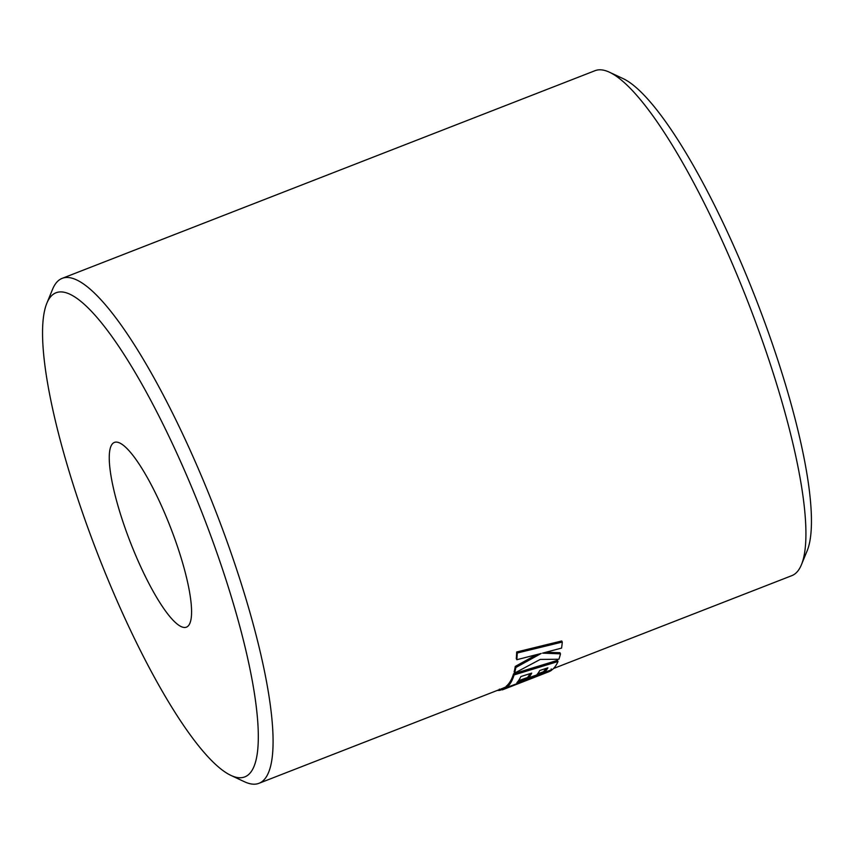 <?xml version="1.0" encoding="UTF-8"?>
<svg xmlns="http://www.w3.org/2000/svg" width="854" height="854" viewBox="0 0 854 854"><rect width="100%" height="100%" fill="white"/><g stroke="black" fill="none" stroke-linecap="round" stroke-linejoin="round"><path stroke-width="1.28" d="M609.521 72.248L623.142 78.621A259.808 56.097 68.7 0 1 757.306 302.594A259.808 56.097 68.7 0 1 807.147 550.787L801.436 564.697A270.974 58.51 -111.3 0 0 749.46 305.828A270.974 58.51 -111.3 0 0 609.521 72.248A270.974 58.51 -111.3 0 0 595.035 70.69L62.182 278.351A270.974 58.51 68.7 0 1 216.596 513.489A270.974 58.51 68.7 0 1 258.965 783.31A270.974 58.51 68.7 0 1 244.479 781.752L230.858 775.379A259.808 56.097 -111.3 0 0 204.138 518.164A259.808 56.097 -111.3 0 0 46.853 303.213A259.808 56.097 -111.3 0 0 96.694 551.406A259.808 56.097 -111.3 0 0 230.858 775.379M553.531 668.511L791.818 575.649A270.974 58.51 -111.3 0 0 801.436 564.697M129.915 541.126A99.139 21.403 68.7 0 1 114.415 442.415A99.139 21.403 68.7 0 1 170.917 528.445A99.139 21.403 68.7 0 1 186.407 627.156A99.139 21.403 68.7 0 1 129.915 541.126M506.369 686.755L504.298 687.566A270.974 58.51 68.7 0 1 502.675 688.324L258.965 783.31M506.678 687.502A272.298 58.787 68.7 0 0 508.194 686.104A272.298 58.787 68.7 0 0 514.108 674.927L558.004 661.519L557.47 660.345L513.574 673.774A270.974 58.51 68.7 0 1 507.682 684.887A270.974 58.51 68.7 0 1 506.176 686.285L506.678 687.502L544.777 673.272L504.789 688.794A272.298 58.787 68.7 0 1 503.155 689.562A272.298 58.787 68.7 0 1 502.12 689.915L501.65 688.676M546.261 668.362A270.974 58.51 68.7 0 1 543.891 671.148L544.382 672.365L552.581 669.419A272.298 58.787 68.7 0 0 558.004 661.519M530.302 673.55A270.974 58.51 68.7 0 1 528.114 676.581L528.626 677.798L536.6 674.991A272.298 58.787 68.7 0 0 539.781 670.475L547.873 667.828A272.298 58.787 68.7 0 1 544.382 672.365M544.041 671.532L537.55 673.891M528.38 677.201L518.485 680.723M562.284 642.059L561.74 640.97L516.681 651.986A270.974 58.51 68.7 0 1 516.286 658.615L516.83 659.704L541.169 653.47L515.837 667.518A272.298 58.787 68.7 0 1 514.642 673.08L540.24 659.416L558.9 659.245A272.298 58.787 68.7 0 0 560.48 653.844L542.525 653.139L561.569 648.101A272.298 58.787 68.7 0 0 562.284 642.059L517.225 653.032A272.298 58.787 68.7 0 1 516.83 659.704M560.48 653.844L559.936 652.702L545.781 652.285M536.504 654.676L515.293 666.398A270.974 58.51 68.7 0 1 514.108 671.927L514.642 673.08M46.853 303.213L52.564 289.303A270.974 58.51 68.7 0 1 62.182 278.351M515.293 666.398L515.837 667.518M516.681 651.986L517.225 653.032M501.96 689.488L499.793 690.374A272.298 58.787 68.7 0 1 497.284 690.427M499.793 690.374L499.334 689.135M504.789 688.794L504.298 687.566M514.108 674.927L513.574 673.774M551.204 668.906L551.695 670.134L516.883 682.677A272.298 58.787 68.7 0 0 520.876 676.56L531.722 673.091A272.298 58.787 68.7 0 1 528.626 677.798M551.695 670.134A272.298 58.787 68.7 0 1 548.62 671.842L503.155 689.562"/></g></svg>
